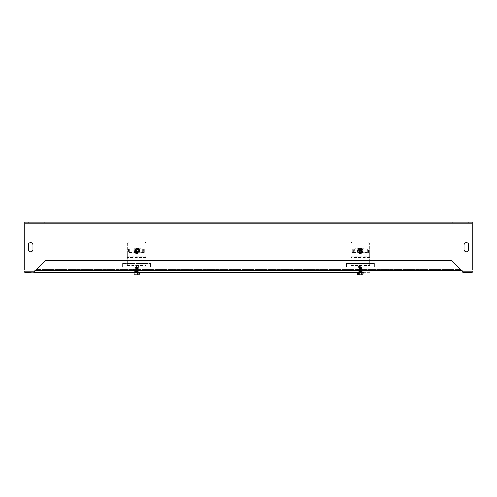 <?xml version="1.0" encoding="UTF-8"?>
<svg xmlns="http://www.w3.org/2000/svg" width="497" height="497" viewBox="0 0 497 497"><rect width="100%" height="100%" fill="white"/><g stroke="black" fill="none" stroke-linecap="round" stroke-linejoin="round"><path stroke-width="0.37" stroke-dasharray="2.48 1.86" d="M140.409 269.958L132.941 269.958L140.409 269.958L133.333 269.796L135.178 268.84L135.178 270.001L138.178 270.001L135.178 270.001L134.196 270.865L139.62 271.12L133.73 271.12L139.62 271.12M460.502 271.12L36.498 271.12L36.498 269.374L36.498 271.12L36.498 269.958L460.502 269.958L36.498 269.958L36.498 271.12L460.502 271.12L36.498 271.12L460.502 271.12L460.502 269.368L460.502 271.12M363.27 271.12L357.38 271.12L363.27 271.12L357.846 270.865L362.804 270.865L361.828 270.001L358.828 270.001L361.828 270.001L361.828 268.84L358.828 268.84L361.828 268.84L363.667 269.796L356.983 269.796L358.828 268.84L358.828 270.001L357.38 271.12M135.178 268.84L138.178 268.84L135.178 268.84M364.059 269.958L356.591 269.958M138.178 250.737A1.497 1.497 0 0 1 135.923 252.035A1.497 1.497 0 0 1 135.923 249.438A1.497 1.497 0 0 1 138.178 250.737A1.497 1.497 0 0 0 135.923 249.438A1.497 1.497 0 0 0 135.923 252.035A1.497 1.497 0 0 0 138.178 250.737M142.185 252.768L142.185 248.705L142.185 252.768L144.217 252.768L142.185 252.768M142.185 248.705L144.217 248.705L142.185 248.705M144.217 248.705L144.217 252.768L144.217 248.705M129.139 252.768L129.139 248.705L129.139 252.768L131.171 252.768L129.139 252.768M129.139 248.705L131.171 248.705L129.139 248.705M131.171 248.705L131.171 252.768L131.171 248.705M464.043 249.569L464.043 244.909L464.043 249.569A2.33 2.33 0 0 0 466.372 251.898A2.33 2.33 0 0 0 468.702 249.569L468.702 244.909A2.33 2.33 0 0 0 466.372 242.579A2.33 2.33 0 0 0 464.043 244.909L464.043 249.569A2.33 2.33 0 0 0 466.372 251.898A2.33 2.33 0 0 0 468.702 249.569L468.702 244.909L468.702 249.569M28.298 249.569L28.298 244.909L28.298 249.569A2.33 2.33 0 0 0 30.628 251.898A2.33 2.33 0 0 0 32.957 249.569L32.957 244.909A2.33 2.33 0 0 0 30.628 242.579A2.33 2.33 0 0 0 28.298 244.909L28.298 249.569A2.33 2.33 0 0 0 30.628 251.898A2.33 2.33 0 0 0 32.957 249.569L32.957 244.909L32.957 249.569M468.702 244.909A2.33 2.33 0 0 0 466.372 242.579A2.33 2.33 0 0 0 464.043 244.909M32.957 244.909A2.33 2.33 0 0 0 30.628 242.579A2.33 2.33 0 0 0 28.298 244.909M468.659 222.196L468.659 223.364L463.999 223.364L468.659 223.364L468.659 222.196L463.999 222.196L463.999 223.364L463.999 222.196L468.659 222.196M28.348 222.196L28.348 223.364L33.007 223.364L28.348 223.364L28.348 222.196L33.007 222.196L33.007 223.364L33.007 222.196L28.348 222.196M361.828 250.737A1.497 1.497 0 0 1 359.573 252.035A1.497 1.497 0 0 1 359.573 249.438A1.497 1.497 0 0 1 361.828 250.737A1.497 1.497 0 0 0 359.573 249.438A1.497 1.497 0 0 0 359.573 252.035A1.497 1.497 0 0 0 361.828 250.737M365.835 252.768L365.835 248.705L365.835 252.768L367.867 252.768L365.835 252.768M365.835 248.705L367.867 248.705L365.835 248.705M367.867 248.705L367.867 252.768L367.867 248.705M352.789 252.768L352.789 248.705L352.789 252.768L354.821 252.768L352.789 252.768M352.789 248.705L354.821 248.705L352.789 248.705M354.821 248.705L354.821 252.768L354.821 248.705M39.996 223.364L44.655 223.364L39.996 223.364L44.655 223.364L39.996 223.364L39.996 222.196L44.655 222.196L39.996 222.196L39.996 223.364M39.996 222.196L44.655 222.196L39.996 222.196M452.351 223.364L457.01 223.364L452.351 223.364L457.01 223.364L452.351 223.364L452.351 222.196L457.01 222.196L452.351 222.196L452.351 223.364M452.351 222.196L457.01 222.196L452.351 222.196M461.11 269.958L472.15 269.958L472.15 222.196L24.85 222.196L24.85 269.958L36.492 269.958L24.85 269.958L24.85 223.942L24.85 269.958L36.492 269.958L36.498 269.368L36.492 269.958L460.502 269.958L36.498 269.958L36.498 271.12L36.492 269.368L460.508 269.368L460.508 269.958L460.502 269.368L36.498 269.374L460.502 269.374L36.498 269.374L36.492 269.958L35.89 269.958M460.508 269.958L460.508 269.368L460.508 269.958L472.15 269.958L472.15 222.196L472.15 223.364L24.85 223.364L472.15 223.364L472.15 223.942L24.85 223.942L24.85 222.196L24.85 223.942L472.15 223.942L472.15 269.958L460.508 269.958M135.507 271.12L145.994 271.12L134.345 271.12L135.507 271.12L135.507 272.288L139.005 272.288L134.345 272.288L135.507 272.288L135.507 271.12M145.994 272.288L139.005 272.288L139.005 271.12L139.005 272.288L139.589 272.288L133.761 272.288L145.994 272.288L145.994 271.12M122.697 267.181L122.697 263.453L122.697 267.181L150.653 267.181L122.697 267.181M122.697 263.453L150.653 263.453L122.697 263.453M150.653 263.453L150.653 267.181L150.653 263.453M461.694 270.536L462.831 272.045L462.831 271.039L461.694 270.536L451.698 260.546L461.694 270.536L35.306 270.536L45.302 260.546L451.698 260.546L461.694 270.536L35.89 270.536L34.169 271.12L34.169 272.288L45.886 260.546L35.89 270.536L461.694 270.536M34.169 271.039L34.169 272.288L24.85 272.288L24.85 271.12L462.831 271.12L462.831 272.045M462.837 272.288L462.831 271.12L462.831 272.288L462.831 271.12L472.15 271.12L472.15 272.288L462.837 272.288L462.831 271.039L34.169 271.12L34.169 272.288L34.163 271.12L34.169 272.288M451.698 260.546L45.886 260.546L451.698 260.546M346.347 267.181L346.347 263.453L374.303 263.453L374.303 267.181L346.347 267.181L374.303 267.181L374.303 263.453L346.347 263.453L346.347 267.181M359.157 271.12L369.644 271.12L357.995 271.12L359.157 271.12L359.157 272.288L362.655 272.288L357.995 272.288L359.157 272.288L359.157 271.12M369.644 272.288L362.655 272.288L362.655 271.12L362.655 272.288L363.239 272.288L357.411 272.288L369.644 272.288L369.644 271.12M360.045 253.29L361.058 248.276L360.605 248.183L359.791 253.371L361.058 248.276L362.872 249.879A2.69 2.69 0 0 1 362.344 252.519L362.872 249.879L360.859 248.102L358.306 248.954L357.778 251.594L359.592 253.197L360.605 248.183L358.306 248.954A2.69 2.69 0 0 1 362.872 249.879L362.344 252.519A2.69 2.69 0 0 1 359.791 253.371L360.045 253.29M360.536 248.512A2.236 2.236 0 0 0 359.654 252.867M360.114 252.961A2.236 2.236 0 0 0 360.996 248.606M360.48 248.786A1.957 1.957 0 0 0 359.71 252.594M360.17 252.687A1.957 1.957 0 0 0 360.94 248.879M363.083 249.811A2.914 2.914 0 0 0 359.399 247.978A2.914 2.914 0 0 0 357.567 251.662A2.914 2.914 0 0 0 361.251 253.495A2.914 2.914 0 0 0 363.083 249.811M357.778 251.594A2.69 2.69 0 0 1 358.306 248.954L357.778 251.594L359.791 253.371A2.69 2.69 0 0 1 357.778 251.594M359.399 247.978A2.914 2.914 0 0 1 363.177 251.314A2.914 2.914 0 0 1 358.399 252.917A2.914 2.914 0 0 1 359.399 247.978M359.84 249.289A1.528 1.528 0 0 1 361.822 251.041A1.528 1.528 0 0 1 359.312 251.886A1.528 1.528 0 0 1 359.84 249.289M358.996 250.761L359.25 251.519L358.996 250.761A1.329 1.329 0 0 1 360.723 249.463A1.329 1.329 0 0 1 361.406 251.513A1.329 1.329 0 0 1 358.989 250.761L358.952 250.774A1.373 1.373 0 0 1 360.723 249.426A1.373 1.373 0 0 1 361.443 251.532A1.373 1.373 0 0 1 359.213 251.544L360.449 251.115L360.201 250.358L358.989 250.761L360.201 250.358L360.449 251.115L359.207 251.532A1.373 1.373 0 0 0 361.574 250.171A1.373 1.373 0 0 0 359.89 249.438A1.373 1.373 0 0 0 359.213 251.544A1.373 1.373 0 0 0 361.437 251.538A1.373 1.373 0 0 0 360.729 249.426A1.373 1.373 0 0 0 358.952 250.774A1.373 1.373 0 0 1 360.729 249.426A1.373 1.373 0 0 1 361.437 251.538A1.373 1.373 0 0 1 359.207 251.532A1.373 1.373 0 0 0 361.437 251.538A1.373 1.373 0 0 0 360.729 249.426A1.373 1.373 0 0 0 358.952 250.774A1.373 1.373 0 0 1 360.729 249.426A1.373 1.373 0 0 1 361.437 251.538A1.373 1.373 0 0 1 359.207 251.532A1.373 1.373 0 0 0 361.437 251.538A1.373 1.373 0 0 0 360.729 249.426A1.373 1.373 0 0 0 358.952 250.774A1.373 1.373 0 0 1 360.729 249.426A1.373 1.373 0 0 1 361.437 251.538A1.373 1.373 0 0 1 359.207 251.532M358.902 251.637A1.684 1.684 0 0 0 361.673 251.749A1.684 1.684 0 0 0 360.791 249.115A1.684 1.684 0 0 0 358.648 250.879A1.684 1.684 0 0 1 360.791 249.115A1.684 1.684 0 0 1 361.673 251.749A1.684 1.684 0 0 1 358.902 251.637A1.684 1.684 0 0 0 361.673 251.749A1.684 1.684 0 0 0 360.791 249.115A1.684 1.684 0 0 0 358.648 250.879A1.684 1.684 0 0 1 360.791 249.115A1.684 1.684 0 0 1 361.673 251.749A1.684 1.684 0 0 1 358.902 251.637A1.684 1.684 0 0 0 361.673 251.749A1.684 1.684 0 0 0 360.791 249.115A1.684 1.684 0 0 0 358.648 250.879A1.684 1.684 0 0 1 360.791 249.115A1.684 1.684 0 0 1 361.673 251.749A1.684 1.684 0 0 1 358.902 251.637M358.977 251.612A1.603 1.603 0 0 0 361.611 251.693A1.603 1.603 0 0 0 360.772 249.196A1.603 1.603 0 0 0 358.722 250.855M359.791 249.14A1.684 1.684 0 0 1 361.978 251.072A1.684 1.684 0 0 1 359.207 251.998A1.684 1.684 0 0 1 359.791 249.14A1.684 1.684 0 0 0 359.207 251.998A1.684 1.684 0 0 0 361.978 251.072A1.684 1.684 0 0 0 359.791 249.14A1.684 1.684 0 0 1 361.978 251.072A1.684 1.684 0 0 1 359.207 251.998A1.684 1.684 0 0 1 359.791 249.14A1.684 1.684 0 0 0 359.207 251.998A1.684 1.684 0 0 0 361.978 251.072A1.684 1.684 0 0 0 359.791 249.14A1.684 1.684 0 0 1 361.978 251.072A1.684 1.684 0 0 1 359.207 251.998A1.684 1.684 0 0 1 359.791 249.14A1.684 1.684 0 0 0 359.207 251.998A1.684 1.684 0 0 0 361.978 251.072A1.684 1.684 0 0 0 359.791 249.14A1.684 1.684 0 0 1 361.978 251.072A1.684 1.684 0 0 1 359.207 251.998A1.684 1.684 0 0 1 359.791 249.14A1.684 1.684 0 0 0 359.207 251.998A1.684 1.684 0 0 0 361.978 251.072A1.684 1.684 0 0 0 359.791 249.14A1.684 1.684 0 0 1 361.978 251.072A1.684 1.684 0 0 1 359.207 251.998A1.684 1.684 0 0 1 359.791 249.14A1.684 1.684 0 0 0 359.207 251.998A1.684 1.684 0 0 0 361.978 251.072A1.684 1.684 0 0 0 359.791 249.14A1.684 1.684 0 0 1 361.978 251.072A1.684 1.684 0 0 1 359.207 251.998A1.684 1.684 0 0 1 359.791 249.14A1.684 1.684 0 0 0 359.207 251.998A1.684 1.684 0 0 0 361.978 251.072A1.684 1.684 0 0 0 359.791 249.14A1.684 1.684 0 0 1 361.978 251.072A1.684 1.684 0 0 1 359.207 251.998A1.684 1.684 0 0 1 359.791 249.14A1.684 1.684 0 0 0 359.207 251.998A1.684 1.684 0 0 0 361.978 251.072A1.684 1.684 0 0 0 359.791 249.14A1.684 1.684 0 0 1 361.978 251.072A1.684 1.684 0 0 1 359.207 251.998A1.684 1.684 0 0 1 359.791 249.14A1.684 1.684 0 0 1 361.978 251.072A1.684 1.684 0 0 1 359.207 251.998A1.684 1.684 0 0 1 359.791 249.14M365.922 252.482L367.227 252.482L365.127 252.482L365.127 252.83L353.336 252.482L353.336 248.991L352.174 248.991L355.523 248.991L355.523 248.637L367.314 248.991L367.314 252.482L365.922 252.482L365.922 248.991L368.482 248.991L367.314 248.991L367.314 252.482L365.922 252.482L365.922 248.991L367.227 248.991L365.127 248.991L365.127 248.637L355.523 248.637L355.523 248.991L354.728 248.991L354.728 252.482L352.174 252.482L353.336 252.482L353.336 248.991L354.728 248.991L354.728 252.482L353.423 252.482L355.523 252.482L355.523 252.83L365.127 252.83L365.127 252.482L365.922 252.482M351.006 243.791A1.746 1.746 0 0 1 352.752 242.045A1.746 1.746 0 0 0 351.006 243.791L351.006 255.222L351.006 243.791M369.644 265.578L369.644 243.791A1.746 1.746 0 0 0 367.898 242.045A1.746 1.746 0 0 1 369.644 243.791L369.644 265.578L351.006 265.578L351.006 255.222L351.006 265.578M367.898 242.045L352.752 242.045L367.898 242.045M369.644 264.193L351.006 264.193M136.395 253.29L137.408 248.276L136.955 248.183L136.141 253.371L137.408 248.276L139.222 249.879A2.69 2.69 0 0 1 138.694 252.519L139.222 249.879L137.209 248.102L134.656 248.954L134.128 251.594L135.942 253.197L136.955 248.183L134.656 248.954A2.69 2.69 0 0 1 139.222 249.879L138.694 252.519A2.69 2.69 0 0 1 136.141 253.371L136.395 253.29M136.886 248.512A2.236 2.236 0 0 0 136.004 252.867M136.464 252.961A2.236 2.236 0 0 0 137.346 248.606M136.83 248.786A1.957 1.957 0 0 0 136.06 252.594M136.52 252.687A1.957 1.957 0 0 0 137.29 248.879M139.433 249.811A2.914 2.914 0 0 0 135.749 247.978A2.914 2.914 0 0 0 133.917 251.662A2.914 2.914 0 0 0 137.601 253.495A2.914 2.914 0 0 0 139.433 249.811M134.128 251.594A2.69 2.69 0 0 1 134.656 248.954L134.128 251.594L136.141 253.371A2.69 2.69 0 0 1 134.128 251.594M135.749 247.978A2.914 2.914 0 0 1 139.527 251.314A2.914 2.914 0 0 1 134.749 252.917A2.914 2.914 0 0 1 135.749 247.978M136.19 249.289A1.528 1.528 0 0 1 138.172 251.041A1.528 1.528 0 0 1 135.662 251.886A1.528 1.528 0 0 1 136.19 249.289M135.346 250.761L135.6 251.519L135.346 250.761A1.329 1.329 0 0 1 137.073 249.463A1.329 1.329 0 0 1 137.756 251.513A1.329 1.329 0 0 1 135.339 250.761L135.302 250.774A1.373 1.373 0 0 1 137.073 249.426A1.373 1.373 0 0 1 137.793 251.532A1.373 1.373 0 0 1 135.563 251.544L136.799 251.115L136.551 250.358L135.339 250.761L136.551 250.358L136.799 251.115L135.557 251.532A1.373 1.373 0 0 0 137.924 250.171A1.373 1.373 0 0 0 136.24 249.438A1.373 1.373 0 0 0 135.563 251.544A1.373 1.373 0 0 0 137.787 251.538A1.373 1.373 0 0 0 137.079 249.426A1.373 1.373 0 0 0 135.302 250.774A1.373 1.373 0 0 1 137.079 249.426A1.373 1.373 0 0 1 137.787 251.538A1.373 1.373 0 0 1 135.557 251.532A1.373 1.373 0 0 0 137.787 251.538A1.373 1.373 0 0 0 137.079 249.426A1.373 1.373 0 0 0 135.302 250.774A1.373 1.373 0 0 1 137.079 249.426A1.373 1.373 0 0 1 137.787 251.538A1.373 1.373 0 0 1 135.557 251.532A1.373 1.373 0 0 0 137.787 251.538A1.373 1.373 0 0 0 137.079 249.426A1.373 1.373 0 0 0 135.302 250.774A1.373 1.373 0 0 1 137.079 249.426A1.373 1.373 0 0 1 137.787 251.538A1.373 1.373 0 0 1 135.557 251.532M135.252 251.637A1.684 1.684 0 0 0 138.023 251.749A1.684 1.684 0 0 0 137.141 249.115A1.684 1.684 0 0 0 134.998 250.879A1.684 1.684 0 0 1 137.141 249.115A1.684 1.684 0 0 1 138.023 251.749A1.684 1.684 0 0 1 135.252 251.637A1.684 1.684 0 0 0 138.023 251.749A1.684 1.684 0 0 0 137.141 249.115A1.684 1.684 0 0 0 134.998 250.879A1.684 1.684 0 0 1 137.141 249.115A1.684 1.684 0 0 1 138.023 251.749A1.684 1.684 0 0 1 135.252 251.637A1.684 1.684 0 0 0 138.023 251.749A1.684 1.684 0 0 0 137.141 249.115A1.684 1.684 0 0 0 134.998 250.879A1.684 1.684 0 0 1 137.141 249.115A1.684 1.684 0 0 1 138.023 251.749A1.684 1.684 0 0 1 135.252 251.637M135.327 251.612A1.603 1.603 0 0 0 137.961 251.693A1.603 1.603 0 0 0 137.122 249.196A1.603 1.603 0 0 0 135.072 250.855M136.141 249.14A1.684 1.684 0 0 1 138.328 251.072A1.684 1.684 0 0 1 135.557 251.998A1.684 1.684 0 0 1 136.141 249.14A1.684 1.684 0 0 0 135.557 251.998A1.684 1.684 0 0 0 138.328 251.072A1.684 1.684 0 0 0 136.141 249.14A1.684 1.684 0 0 1 138.328 251.072A1.684 1.684 0 0 1 135.557 251.998A1.684 1.684 0 0 1 136.141 249.14A1.684 1.684 0 0 0 135.557 251.998A1.684 1.684 0 0 0 138.328 251.072A1.684 1.684 0 0 0 136.141 249.14A1.684 1.684 0 0 1 138.328 251.072A1.684 1.684 0 0 1 135.557 251.998A1.684 1.684 0 0 1 136.141 249.14A1.684 1.684 0 0 0 135.557 251.998A1.684 1.684 0 0 0 138.328 251.072A1.684 1.684 0 0 0 136.141 249.14A1.684 1.684 0 0 1 138.328 251.072A1.684 1.684 0 0 1 135.557 251.998A1.684 1.684 0 0 1 136.141 249.14A1.684 1.684 0 0 0 135.557 251.998A1.684 1.684 0 0 0 138.328 251.072A1.684 1.684 0 0 0 136.141 249.14A1.684 1.684 0 0 1 138.328 251.072A1.684 1.684 0 0 1 135.557 251.998A1.684 1.684 0 0 1 136.141 249.14A1.684 1.684 0 0 0 135.557 251.998A1.684 1.684 0 0 0 138.328 251.072A1.684 1.684 0 0 0 136.141 249.14A1.684 1.684 0 0 1 138.328 251.072A1.684 1.684 0 0 1 135.557 251.998A1.684 1.684 0 0 1 136.141 249.14A1.684 1.684 0 0 0 135.557 251.998A1.684 1.684 0 0 0 138.328 251.072A1.684 1.684 0 0 0 136.141 249.14A1.684 1.684 0 0 1 138.328 251.072A1.684 1.684 0 0 1 135.557 251.998A1.684 1.684 0 0 1 136.141 249.14A1.684 1.684 0 0 0 135.557 251.998A1.684 1.684 0 0 0 138.328 251.072A1.684 1.684 0 0 0 136.141 249.14A1.684 1.684 0 0 1 138.328 251.072A1.684 1.684 0 0 1 135.557 251.998A1.684 1.684 0 0 1 136.141 249.14A1.684 1.684 0 0 1 138.328 251.072A1.684 1.684 0 0 1 135.557 251.998A1.684 1.684 0 0 1 136.141 249.14M142.272 252.482L143.577 252.482L141.477 252.482L141.477 252.83L129.686 252.482L129.686 248.991L128.524 248.991L131.873 248.991L131.873 248.637L143.664 248.991L143.664 252.482L142.272 252.482L142.272 248.991L144.832 248.991L143.664 248.991L143.664 252.482L142.272 252.482L142.272 248.991L143.577 248.991L141.477 248.991L141.477 248.637L131.873 248.637L131.873 248.991L131.078 248.991L131.078 252.482L128.524 252.482L129.686 252.482L129.686 248.991L131.078 248.991L131.078 252.482L129.773 252.482L131.873 252.482L131.873 252.83L141.477 252.83L141.477 252.482L142.272 252.482M127.356 243.791A1.746 1.746 0 0 1 129.102 242.045A1.746 1.746 0 0 0 127.356 243.791L127.356 255.222L127.356 243.791M145.994 265.578L145.994 243.791A1.746 1.746 0 0 0 144.248 242.045A1.746 1.746 0 0 1 145.994 243.791L145.994 265.578L127.356 265.578L127.356 255.222L127.356 265.578M144.248 242.045L129.102 242.045L144.248 242.045M145.994 264.193L127.356 264.193M357.772 274.804L362.798 274.804L357.852 274.804L357.852 273.685M357.635 272.66L362.972 272.66L362.064 272.66L362.064 274.804L357.852 274.804M362.878 274.804L362.064 274.804M358.455 274.617L362.562 274.804L358.175 274.804M362.195 274.617L358.088 274.804L362.475 274.804M363.239 272.486L357.411 272.486M362.064 272.66L363.015 272.66M359.418 272.66L359.418 274.804M361.766 272.288L358.797 272.288L361.766 272.288M360.257 267.523L361.698 267.523L358.952 267.523L360.269 267.628L360.176 265.659L360.704 265.379L359.517 265.379L359.393 267.343L360.269 267.628M360.704 267.628L360.704 265.379M359.946 265.379L359.946 267.628M359.393 267.343L360.145 267.343M360.145 267.274L359.393 267.274M359.393 266.765L360.145 266.765M359.424 265.659L360.176 265.659M360.145 266.119L359.393 266.119M359.393 266.187L360.145 266.187M360.145 266.696L359.393 266.696M361.909 267.852L358.641 267.852L361.909 267.852M361.909 267.92L358.641 267.92L361.909 267.92M361.909 268.43L358.641 268.43L361.909 268.43M361.909 268.498L358.641 268.498L361.909 268.498M361.909 269.007L358.641 269.007L361.909 269.007M361.909 269.076L358.641 269.076L361.909 269.076M361.909 269.585L358.641 269.585L361.909 269.585M361.909 269.654L358.641 269.654L361.909 269.654M361.909 270.163L358.641 270.163L361.909 270.163M361.909 270.231L358.641 270.231L361.909 270.231M361.909 270.741L358.641 270.741L361.909 270.741M361.909 270.809L358.641 270.809L361.909 270.809M361.909 271.319L358.641 271.319L361.909 271.319M361.909 271.387L358.641 271.387L361.909 271.387M361.909 271.896L358.641 271.896L361.909 271.896M361.909 271.934L358.641 271.934L361.909 271.934M360.275 265.379L359.517 265.379M134.122 274.804L139.148 274.804L134.202 274.804L134.202 273.685M133.985 272.66L139.322 272.66L138.415 272.66L138.415 274.804L134.202 274.804M139.228 274.804L138.415 274.804M134.805 274.617L138.911 274.804L134.525 274.804M138.545 274.617L134.439 274.804L138.825 274.804M139.589 272.486L133.761 272.486M138.415 272.66L139.365 272.66M135.768 272.66L135.768 274.804M138.116 272.288L135.147 272.288L138.116 272.288M136.607 267.523L138.048 267.523L135.302 267.523L136.619 267.628L136.526 265.659L137.054 265.379L135.867 265.379L135.743 267.343L136.619 267.628M137.054 267.628L137.054 265.379M136.296 265.379L136.296 267.628M135.743 267.343L136.495 267.343M136.495 267.274L135.743 267.274M135.743 266.765L136.495 266.765M135.774 265.659L136.526 265.659M136.495 266.119L135.743 266.119M135.743 266.187L136.495 266.187M136.495 266.696L135.743 266.696M138.259 267.852L134.991 267.852L138.259 267.852M138.259 267.92L134.991 267.92L138.259 267.92M138.259 268.43L134.991 268.43L138.259 268.43M138.259 268.498L134.991 268.498L138.259 268.498M138.259 269.007L134.991 269.007L138.259 269.007M138.259 269.076L134.991 269.076L138.259 269.076M138.259 269.585L134.991 269.585L138.259 269.585M138.259 269.654L134.991 269.654L138.259 269.654M138.259 270.163L134.991 270.163L138.259 270.163M138.259 270.231L134.991 270.231L138.259 270.231M138.259 270.741L134.991 270.741L138.259 270.741M138.259 270.809L134.991 270.809L138.259 270.809M138.259 271.319L134.991 271.319L138.259 271.319M138.259 271.387L134.991 271.387L138.259 271.387M138.259 271.896L134.991 271.896L138.259 271.896M138.259 271.934L134.991 271.934L138.259 271.934M136.625 265.379L135.867 265.379M132.941 269.958L140.017 269.796L138.178 268.84L138.178 270.001L139.154 270.865L133.73 271.12M24.85 223.942L472.15 223.942M359.89 249.438A1.373 1.373 0 0 0 359.418 251.768A1.373 1.373 0 0 0 361.673 251.01A1.373 1.373 0 0 0 359.89 249.438A1.373 1.373 0 0 0 359.418 251.768A1.373 1.373 0 0 0 361.673 251.01A1.373 1.373 0 0 0 359.89 249.438A1.373 1.373 0 0 0 359.418 251.768A1.373 1.373 0 0 0 361.673 251.01A1.373 1.373 0 0 0 359.89 249.438A1.373 1.373 0 0 0 359.418 251.768A1.373 1.373 0 0 0 361.673 251.01A1.373 1.373 0 0 0 359.89 249.438A1.373 1.373 0 0 0 359.418 251.768A1.373 1.373 0 0 0 361.673 251.01A1.373 1.373 0 0 0 359.89 249.438A1.373 1.373 0 0 0 359.418 251.768A1.373 1.373 0 0 0 361.673 251.01A1.373 1.373 0 0 0 359.89 249.438A1.373 1.373 0 0 0 359.418 251.768A1.373 1.373 0 0 0 361.673 251.01A1.373 1.373 0 0 0 359.89 249.438A1.373 1.373 0 0 0 359.418 251.768A1.373 1.373 0 0 0 361.673 251.01A1.373 1.373 0 0 0 359.89 249.438A1.373 1.373 0 0 0 359.418 251.768A1.373 1.373 0 0 0 361.673 251.01A1.373 1.373 0 0 0 359.89 249.438A1.373 1.373 0 0 0 359.418 251.768A1.373 1.373 0 0 0 361.673 251.01A1.373 1.373 0 0 0 359.89 249.438A1.373 1.373 0 0 0 359.418 251.768A1.373 1.373 0 0 0 361.673 251.01A1.373 1.373 0 0 0 359.89 249.438A1.373 1.373 0 0 0 359.418 251.768A1.373 1.373 0 0 0 361.673 251.01A1.373 1.373 0 0 0 359.89 249.438A1.373 1.373 0 0 0 359.418 251.768A1.373 1.373 0 0 0 361.673 251.01A1.373 1.373 0 0 0 359.89 249.438A1.373 1.373 0 0 0 359.418 251.768A1.373 1.373 0 0 0 361.673 251.01A1.373 1.373 0 0 0 359.89 249.438M367.227 248.991L367.227 252.482M353.423 252.482L353.423 248.991M368.482 252.482L368.482 248.991M352.174 248.991L352.174 252.482M369.644 255.222L351.006 255.222L369.644 255.222M351.006 256.278L369.644 256.278M369.644 257.539L351.006 257.539M136.24 249.438A1.373 1.373 0 0 0 135.768 251.768A1.373 1.373 0 0 0 138.023 251.01A1.373 1.373 0 0 0 136.24 249.438A1.373 1.373 0 0 0 135.768 251.768A1.373 1.373 0 0 0 138.023 251.01A1.373 1.373 0 0 0 136.24 249.438A1.373 1.373 0 0 0 135.768 251.768A1.373 1.373 0 0 0 138.023 251.01A1.373 1.373 0 0 0 136.24 249.438A1.373 1.373 0 0 0 135.768 251.768A1.373 1.373 0 0 0 138.023 251.01A1.373 1.373 0 0 0 136.24 249.438A1.373 1.373 0 0 0 135.768 251.768A1.373 1.373 0 0 0 138.023 251.01A1.373 1.373 0 0 0 136.24 249.438A1.373 1.373 0 0 0 135.768 251.768A1.373 1.373 0 0 0 138.023 251.01A1.373 1.373 0 0 0 136.24 249.438A1.373 1.373 0 0 0 135.768 251.768A1.373 1.373 0 0 0 138.023 251.01A1.373 1.373 0 0 0 136.24 249.438A1.373 1.373 0 0 0 135.768 251.768A1.373 1.373 0 0 0 138.023 251.01A1.373 1.373 0 0 0 136.24 249.438A1.373 1.373 0 0 0 135.768 251.768A1.373 1.373 0 0 0 138.023 251.01A1.373 1.373 0 0 0 136.24 249.438A1.373 1.373 0 0 0 135.768 251.768A1.373 1.373 0 0 0 138.023 251.01A1.373 1.373 0 0 0 136.24 249.438A1.373 1.373 0 0 0 135.768 251.768A1.373 1.373 0 0 0 138.023 251.01A1.373 1.373 0 0 0 136.24 249.438A1.373 1.373 0 0 0 135.768 251.768A1.373 1.373 0 0 0 138.023 251.01A1.373 1.373 0 0 0 136.24 249.438A1.373 1.373 0 0 0 135.768 251.768A1.373 1.373 0 0 0 138.023 251.01A1.373 1.373 0 0 0 136.24 249.438A1.373 1.373 0 0 0 135.768 251.768A1.373 1.373 0 0 0 138.023 251.01A1.373 1.373 0 0 0 136.24 249.438M143.577 248.991L143.577 252.482M129.773 252.482L129.773 248.991M144.832 252.482L144.832 248.991M128.524 248.991L128.524 252.482M145.994 255.222L127.356 255.222L145.994 255.222M127.356 256.278L145.994 256.278M145.994 257.539L127.356 257.539M361.617 267.672L358.952 267.672L361.617 267.672M359.505 267.094L360.257 267.094M359.505 266.945L360.257 266.945M359.505 265.789L360.257 265.789M359.505 265.938L360.257 265.938M359.505 266.367L360.257 266.367M359.505 266.516L360.257 266.516M361.617 268.1L358.952 268.1L361.617 268.1M361.617 268.25L358.952 268.25L361.617 268.25M361.617 268.678L358.952 268.678L361.617 268.678M361.617 268.827L358.952 268.827L361.617 268.827M361.617 269.256L358.952 269.256L361.617 269.256M361.617 269.405L358.952 269.405L361.617 269.405M361.617 269.834L358.952 269.834L361.617 269.834M361.617 269.983L358.952 269.983L361.617 269.983M361.617 270.411L358.952 270.411L361.617 270.411M361.617 270.561L358.952 270.561L361.617 270.561M361.617 270.995L358.952 270.995L361.617 270.995M361.617 271.138L358.952 271.138L361.617 271.138M361.617 271.573L358.952 271.573L361.617 271.573M361.617 271.716L358.952 271.716L361.617 271.716M137.967 267.672L135.302 267.672L137.967 267.672M135.855 267.094L136.607 267.094M135.855 266.945L136.607 266.945M135.855 265.789L136.607 265.789M135.855 265.938L136.607 265.938M135.855 266.367L136.607 266.367M135.855 266.516L136.607 266.516M137.967 268.1L135.302 268.1L137.967 268.1M137.967 268.25L135.302 268.25L137.967 268.25M137.967 268.678L135.302 268.678L137.967 268.678M137.967 268.827L135.302 268.827L137.967 268.827M137.967 269.256L135.302 269.256L137.967 269.256M137.967 269.405L135.302 269.405L137.967 269.405M137.967 269.834L135.302 269.834L137.967 269.834M137.967 269.983L135.302 269.983L137.967 269.983M137.967 270.411L135.302 270.411L137.967 270.411M137.967 270.561L135.302 270.561L137.967 270.561M137.967 270.995L135.302 270.995L137.967 270.995M137.967 271.138L135.302 271.138L137.967 271.138M137.967 271.573L135.302 271.573L137.967 271.573M137.967 271.716L135.302 271.716L137.967 271.716M44.655 222.196L44.655 223.364L44.655 222.196M457.01 222.196L457.01 223.364L457.01 222.196M134.345 272.288L134.345 271.12M357.995 272.288L357.995 271.12M359.903 249.475C358.573 250.718 358.791 251.575 360.549 252.047C362.12 250.743 361.903 249.885 359.903 249.475C358.573 250.718 358.791 251.575 360.549 252.047C362.12 250.743 361.903 249.885 359.903 249.475C358.573 250.718 358.791 251.575 360.549 252.047C362.12 250.743 361.903 249.885 359.903 249.475C358.573 250.718 358.791 251.575 360.549 252.047C362.12 250.743 361.903 249.885 359.903 249.475C358.573 250.718 358.791 251.575 360.549 252.047C362.12 250.743 361.903 249.885 359.903 249.475C358.554 250.892 358.846 251.73 360.791 251.985C362.089 250.587 361.791 249.749 359.903 249.475C358.554 250.892 358.846 251.73 360.791 251.985C362.089 250.587 361.791 249.749 359.903 249.475M136.253 249.475C134.942 251.345 135.414 252.066 137.657 251.637C138.228 250.153 137.762 249.432 136.253 249.475C134.942 251.345 135.414 252.066 137.657 251.637C138.228 250.153 137.762 249.432 136.253 249.475C134.942 251.345 135.414 252.066 137.657 251.637C138.228 250.153 137.762 249.432 136.253 249.475C134.942 251.345 135.414 252.066 137.657 251.637C138.228 250.153 137.762 249.432 136.253 249.475C134.942 251.345 135.414 252.066 137.657 251.637C138.228 250.153 137.762 249.432 136.253 249.475C134.935 251.327 135.395 252.06 137.626 251.668C138.29 250.233 137.831 249.506 136.253 249.475C134.935 251.327 135.395 252.06 137.626 251.668C138.29 250.233 137.831 249.506 136.253 249.475M358.996 265.379L358.641 266.119L358.797 272.288M361.654 265.379L362.009 266.119L361.853 272.288M135.346 265.379L134.991 266.119L135.147 272.288M138.004 265.379L138.359 266.119L138.203 272.288"/><path stroke-width="0.75" d="M468.702 249.569A2.33 2.33 0 0 1 466.372 251.898A2.33 2.33 0 0 1 464.043 249.569L464.043 244.909A2.33 2.33 0 0 1 466.372 242.579A2.33 2.33 0 0 1 468.702 244.909L468.702 249.569A2.33 2.33 0 0 1 466.372 251.898A2.33 2.33 0 0 1 464.043 249.569M32.957 249.569A2.33 2.33 0 0 1 30.628 251.898A2.33 2.33 0 0 1 28.298 249.569L28.298 244.909A2.33 2.33 0 0 1 30.628 242.579A2.33 2.33 0 0 1 32.957 244.909L32.957 249.569A2.33 2.33 0 0 1 30.628 251.898A2.33 2.33 0 0 1 28.298 249.569M464.043 244.909A2.33 2.33 0 0 1 466.372 242.579A2.33 2.33 0 0 1 468.702 244.909M28.298 244.909A2.33 2.33 0 0 1 30.628 242.579A2.33 2.33 0 0 1 32.957 244.909M35.89 269.958L24.85 269.958L24.85 222.196L472.15 222.196L472.15 269.958L461.11 269.958M357.411 272.288L34.169 272.288L357.411 272.288L363.239 272.486L362.878 274.804L362.798 273.685M35.306 270.536L34.169 272.045L34.169 271.039L35.306 270.536L461.694 270.536L462.831 271.039L462.831 272.045L451.698 260.546L45.302 260.546L35.306 270.536M34.163 272.288L34.169 271.12L24.85 271.12L24.85 272.288L34.169 272.045M462.837 272.288L472.15 272.288L472.15 271.12L462.837 271.12L462.831 272.045M357.678 272.66L357.772 274.804L362.798 274.804M362.972 272.66L358.586 272.66L358.586 274.804M358.586 272.66L357.411 272.486M361.232 272.66L361.232 274.804M134.028 272.66L134.122 274.804L139.148 274.804L139.148 273.685L139.148 274.804M139.148 273.685L139.322 272.66L134.935 272.66L134.935 274.804M134.935 272.66L139.322 272.66M137.582 272.66L137.582 274.804M472.15 223.942L24.85 223.942"/></g></svg>
